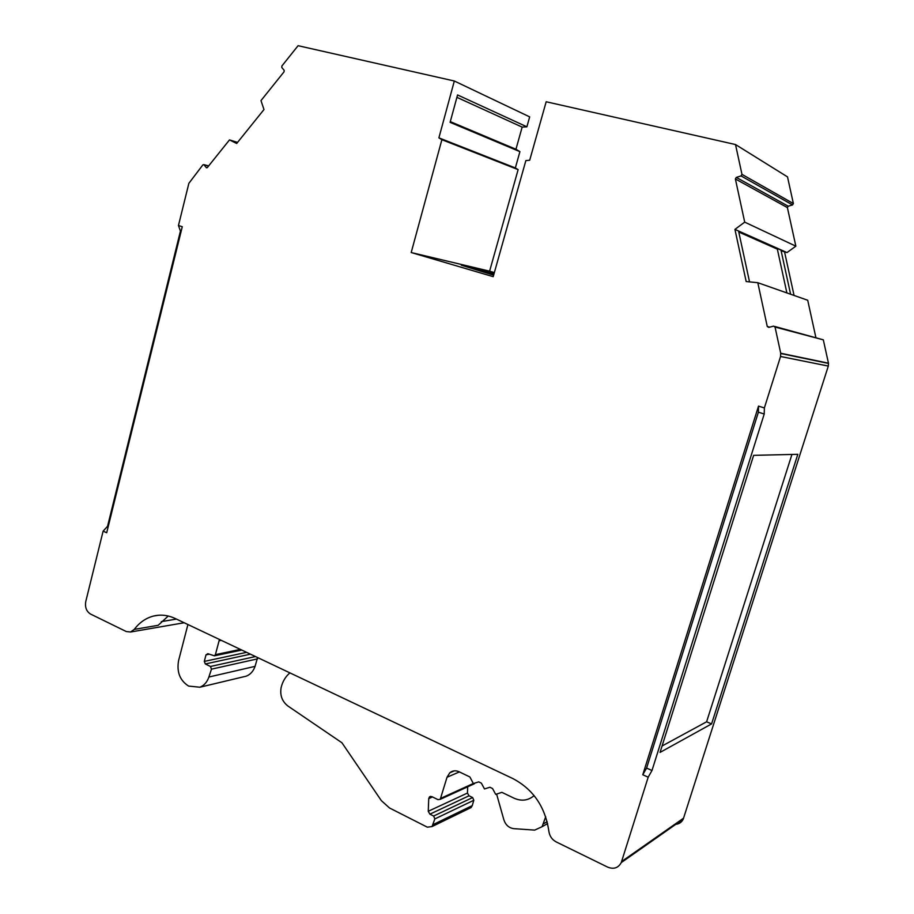 <?xml version="1.0" encoding="UTF-8"?>
<svg xmlns="http://www.w3.org/2000/svg" width="914" height="914" viewBox="0 0 914 914"><rect width="100%" height="100%" fill="white"/><g stroke="black" fill="none" stroke-linecap="round" stroke-linejoin="round"><path stroke-width="1.37" d="M432.482 796.939L428.735 798.619L429.511 796.848L431.785 796.597L437.92 799.624L440.24 799.339L447.026 777.254L449.802 772.798C452.521 770.582 455.595 770.228 459.022 771.736L469.876 776.957L473.361 783.584L478.719 781.87L481.347 783.138L484.489 788.953L489.893 787.251L492.532 788.519L495.708 794.369L501.877 792.347L514.034 798.185C521.528 801.475 528.223 800.607 534.107 795.603M494.006 273.8L461.319 265.186L493.629 275.148M793.375 203.548L741.974 174.368L735.507 144.538L787.514 176.893L793.375 203.571L792.529 204.93L788.234 206.21L787.388 207.592L795.854 246.174L786.988 252.572L782.338 251.122M741.974 174.368L741.037 175.922L736.307 177.407L735.382 178.961L744.704 222.136L734.936 229.391L746.167 281.546L757.797 282.7L767.257 326.492L768.731 327.395L773.564 326.138L775.038 327.041L780.716 353.238L828.461 363.189L828.312 366.08L683.249 819.104C681.513 822.6 678.679 824.348 674.761 824.337M780.716 353.238L780.556 356.483L764.367 407.941L764.218 414.019L758.391 412.191L646.598 768.08L651.99 770.502L648.186 777.197L621.257 862.588C618.275 868.003 613.751 869.511 607.696 867.135L556.192 841.92C552.022 839.658 549.577 836.093 548.868 831.226C545.224 806.845 533.205 789.296 512.823 778.557L175.122 618.458C167.936 615.133 160.761 614.322 153.586 616.036C145.954 618.001 139.511 622.457 134.267 629.392L130.553 632.008L126.269 631.54L90.566 614.059C86.43 611.432 84.831 607.273 85.756 601.583L103.122 531.137L107.555 526.304L180.435 231.093L178.458 225.53L188.867 183.326L202.885 164.863L203.788 164.6L206.484 167.765L207.387 167.502L229.494 139.911L236.68 143.487L263.986 109.543L260.981 100.609L284.083 71.772L284.14 70.275L281.798 67.522L281.855 66.025L298.09 45.7L454.327 81.003L438.891 137.854L441.885 139.693L411.197 252.538L493.206 276.668L525.858 160.601L529.697 160.236L546.172 101.762L735.507 144.538M786.885 292.937L777.346 249.134L778.202 248.882M738.775 232.03L777.346 249.134M168.233 616.025L158.191 625.302L134.267 629.392M711.583 723.911L797.819 454.304L753.639 455.355L660.045 752.405L711.583 723.911L706.602 721.797L662.067 745.995M651.99 770.502L764.218 414.019M454.327 81.003L529.674 116.878L526.887 126.818L522.157 127.115L515.953 149.256L450.294 121.642M526.887 126.818L457.56 94.942L450.099 122.35L519.917 151.655L515.953 149.256M519.917 151.655L515.347 167.948L518.124 169.638L489.607 271.184L494.348 272.578M784.452 251.441L794.06 295.451M757.797 282.7L807.713 300.249L815.848 337.392M774.718 326.447L823.32 339.837L828.461 363.189M646.598 768.08L642.782 774.764L758.517 406.113L758.391 412.191M764.367 407.941L758.517 406.113M103.122 531.137L106.698 532.748L182.274 226.718L178.458 225.53M642.782 774.764L648.186 777.197M237.56 142.39L229.494 139.911M515.347 167.948L438.891 137.854M518.124 169.638L441.885 139.693M489.607 271.184L411.197 252.538M795.854 246.174L744.704 222.136M749.526 281.878L738.558 231.002L734.936 229.391M456.909 97.341L522.157 127.115M791.947 454.441L706.602 721.797M181.143 231.311L180.435 231.093M107.555 526.304L108.218 526.601M780.979 250.116L790.599 294.239M545.692 816.785L542.093 826.702L534.679 830.106L513.794 828.655C508.961 827.97 505.648 825.034 503.877 819.835L496.736 794.552M187.918 624.525L178.561 660.719C176.608 672.076 179.955 680.53 188.615 686.083L199.88 687.225C204.119 685.523 207.112 682.118 208.883 677.023L211.465 669.162L210.471 666.477L205.319 663.964L204.29 661.416L206.004 654.858L207.844 653.693L214.39 655.829L215.396 654.653L219.44 639.469M243.375 676.84L246.3 676.143C250.425 674.498 253.338 671.242 255.063 666.363L257.588 657.554M289.909 672.875C285.602 676.486 282.677 681.341 281.146 687.465C279.81 695.188 282.038 701.358 287.83 705.962L341.927 742.762L381.344 800.63L389.513 807.976L427.318 827.17L432.036 826.564L434.858 818.91L433.636 816.042L429.888 814.168L428.255 811.278L428.735 798.619M468.973 808.582L471.098 807.553L472.241 805.622L473.818 800.264L472.641 797.545L469.031 795.786L467.454 793.055L428.255 811.278M467.694 786.805L467.454 793.055M792.529 204.93L741.037 175.922M621.657 861.514L683.615 818.133M780.556 356.483L828.312 366.08M786.988 252.572L738.558 231.002M161.31 621.634L176.459 619.086M769.714 327.143L767.257 326.492M823.32 339.837L775.038 327.041M208.552 166.051L204.028 164.806M207.021 167.776L206.233 167.559M788.234 206.21L736.307 177.407M787.388 207.592L735.382 178.961M547.155 821.72L543.579 823.743M440.879 798.276L473.258 783.526M447.026 777.254L459.399 771.907M208.883 677.023L255.063 666.363M211.465 669.162L257.565 658.857M210.471 666.477L255.463 656.549M205.319 663.964L250.447 654.173M204.29 661.416L246.597 652.345M206.004 654.858L209.192 654.196M215.396 654.653L240.393 649.397M219.029 640.783L221.291 640.348M433.213 824.542L472.241 805.622M434.858 818.91L473.818 800.264M433.636 816.042L472.641 797.545M429.888 814.168L469.031 795.786M621.257 862.588L683.249 819.104M781.813 250.493L738.615 231.276M184.182 622.754L130.553 632.008M158.476 615.248L153.586 616.036M769.668 327.155L767.269 326.527M208.643 165.937L203.788 164.6M793.375 203.571L741.974 174.38M780.773 353.501L828.507 363.429M547.6 823.583L542.093 826.702M440.24 799.339L474.343 783.766M449.802 772.798L454.372 770.833M199.88 687.225L246.3 676.143M214.39 655.829L241.764 650.06M432.036 826.564L471.098 807.553M429.511 796.848L430.585 796.368"/></g></svg>
